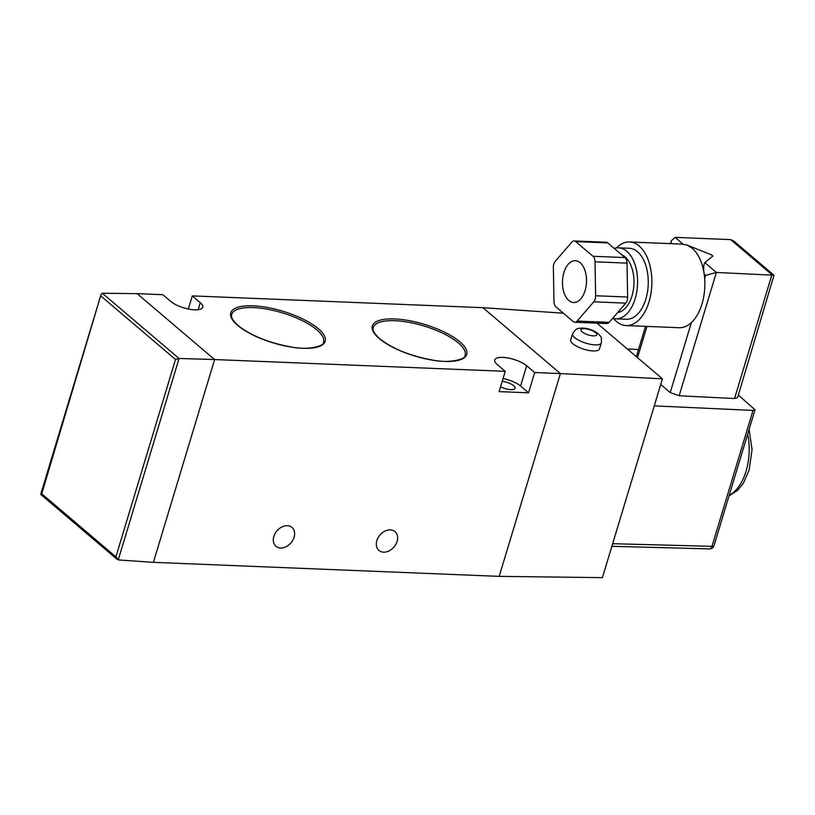 <?xml version="1.0" encoding="UTF-8"?>
<svg xmlns="http://www.w3.org/2000/svg" width="815" height="815" viewBox="0 0 815 815"><rect width="100%" height="100%" fill="white"/><g stroke="black" fill="none" stroke-linecap="round" stroke-linejoin="round"><path stroke-width="1.22" d="M273.85 536.433A12.368 9.23 130.4 0 0 275.959 546.274A12.368 9.23 130.4 0 0 286.085 546.722A12.368 9.23 130.4 0 0 294.093 537.258A12.368 9.23 130.4 0 0 291.984 527.427A12.368 9.23 130.4 0 0 281.858 526.969A12.368 9.23 130.4 0 0 273.85 536.433M376.856 540.62A12.368 9.23 130.4 0 0 378.965 550.451A12.368 9.23 130.4 0 0 389.091 550.899A12.368 9.23 130.4 0 0 397.088 541.435A12.368 9.23 130.4 0 0 394.99 531.604A12.368 9.23 130.4 0 0 384.863 531.146A12.368 9.23 130.4 0 0 376.856 540.62M500.563 386.809A9.668 3.25 16.8 0 0 515.1 388.225A9.668 3.25 16.8 0 0 513.756 385.75A9.668 3.25 16.8 0 0 502.203 381.359M596.947 323.158L662.432 378.832L560.414 373.576L482.918 307.683L192.299 295.896L200.276 302.681A17.991 6.041 16.8 0 1 202.782 307.286A17.991 6.041 16.8 0 1 189.457 309.231A17.991 6.041 16.8 0 1 170.844 301.489L162.868 294.704L137.114 293.655L214.62 359.547L153.393 562.34L499.188 576.368L560.414 373.576L534.66 372.537L526.684 365.752A17.991 6.041 -163.2 0 0 508.081 358.009A17.991 6.041 -163.2 0 0 494.746 359.955A17.991 6.041 -163.2 0 0 497.252 364.56L505.239 371.334L214.62 359.547L137.114 293.655L102.313 293.237L101.091 294.347L41.494 494.674L41.433 493.544L115.903 556.859L118.236 559.925L153.393 562.34L214.62 359.547L179.055 358.478L175.5 359.466L101.029 296.151M505.239 371.334L499.116 391.618L528.538 392.81L534.66 372.537M188.336 309.007L192.299 295.896M503.069 378.506A17.991 6.041 -163.2 0 1 520.561 386.025L528.538 392.81M563.888 272.587A20.915 12.011 -87.7 0 0 573.638 302.497A20.915 12.011 -87.7 0 0 585.089 290.619A20.915 12.011 -87.7 0 0 575.339 260.708A20.915 12.011 -87.7 0 0 563.888 272.587M617.719 312.461A29.238 16.789 -87.7 0 0 633.54 288.642A29.238 16.789 -87.7 0 0 625.125 256.97A29.238 16.789 -87.7 0 0 621.886 254.932M612.656 318.308A35.534 20.406 -87.7 0 0 615.722 318.838A35.534 20.406 -87.7 0 0 636.8 291.587A35.534 20.406 -87.7 0 0 626.837 251.295A35.534 20.406 -87.7 0 0 618.605 247.831A35.534 20.406 -87.7 0 0 614.266 248.463M615.722 318.838L626.389 319.266A35.534 20.406 -87.7 0 0 647.467 292.014A35.534 20.406 -87.7 0 0 637.503 251.723A35.534 20.406 -87.7 0 0 629.272 248.269L618.605 247.831M613.542 318.543A41.83 24.022 -87.7 0 0 616.446 321.487A41.83 24.022 -87.7 0 0 626.134 325.562A41.83 24.022 -87.7 0 0 650.941 293.481A41.83 24.022 -87.7 0 0 639.215 246.049A41.83 24.022 -87.7 0 0 629.526 241.974A41.83 24.022 -87.7 0 0 616.405 247.943M626.134 325.562L679.109 327.712A41.83 24.022 -87.7 0 0 691.365 322.577A41.83 24.022 -87.7 0 0 704.659 278.526A41.83 24.022 -87.7 0 0 704.201 274.207C702.387 262.369 698.394 253.699 692.19 248.198L687.269 245.162L682.501 244.123L629.526 241.974M704.659 278.526L705.607 275.399L716.375 272.444L773.995 275.246L733.673 240.965L730.668 239.62L675.126 237.369L671.366 240.7L670.959 243.654M662.432 378.832L602.407 577.631L499.188 576.368L560.414 373.576L482.918 307.683L563.379 313.215M612.646 543.707L711.994 546.335L753.029 410.424L654.262 405.88M638.502 349.554L627.275 348.942M660.721 384.486L670.236 392.565L691.365 322.577M773.995 275.246L737.565 397.628L734.539 398.535L771.927 274.706L730.668 239.62M711.74 255.095L712.87 256.063L704.792 262.603L716.375 272.444L679.15 395.754L734.539 398.535M679.15 395.754L670.236 392.565M738.349 395.031L755.016 409.813L713.991 545.693A4.493 1.508 -163.2 0 1 711.994 546.335A4.493 2.598 91.5 0 1 709.559 548.892L611.861 546.315M753.029 410.424L755.016 409.813M705.607 275.399L704.201 274.207C703.325 268.563 703.528 264.702 704.792 262.603M712.055 255.126L687.269 245.162M592.974 256.267L624.983 257.571L607.735 242.901L575.726 241.607A6.744 3.871 -87.7 0 0 574.168 240.945A6.744 3.871 -87.7 0 0 571.845 242.126L555.198 261.381A6.744 3.871 -87.7 0 0 553.365 267.463L553.956 301.377A6.744 3.871 -87.7 0 0 556.003 306.939L573.251 321.599A6.744 3.871 -87.7 0 0 574.82 322.261A6.744 3.871 -87.7 0 0 577.132 321.079L593.778 301.825A6.744 3.871 -87.7 0 0 595.622 295.743L595.021 261.829A6.744 3.871 -87.7 0 0 592.974 256.267L575.726 241.607M577.132 321.079L609.141 322.373L625.788 303.129L593.778 301.825M595.622 295.743L627.621 297.047L627.02 263.133L595.021 261.829M574.168 240.945L606.166 242.249A6.744 3.871 92.3 0 1 607.735 242.901M624.983 257.571A6.744 3.871 92.3 0 1 627.02 263.133M627.621 297.047A6.744 3.871 92.3 0 1 625.788 303.129M609.141 322.373A6.744 3.871 92.3 0 1 606.818 323.555L574.82 322.261M572.782 343.706A15.067 4.9 17.6 0 0 588.287 350.348A15.067 4.9 17.6 0 0 599.392 349.014L601.327 342.932A15.067 4.9 -162.4 0 1 590.223 344.266A15.067 4.9 -162.4 0 1 574.718 337.624A15.067 4.9 -162.4 0 1 572.609 333.804L570.673 339.875A15.067 4.9 17.6 0 0 572.782 343.706M318.308 328.69A49.287 16.544 -163.2 0 1 302.966 348.29A49.287 16.544 -163.2 0 1 237.674 325.419A49.287 16.544 -163.2 0 1 253.007 305.819A49.287 16.544 -163.2 0 1 318.308 328.69M323.474 342.259A47.942 16.086 16.8 0 0 316.841 329.831A47.942 16.086 16.8 0 0 253.333 307.581A47.942 16.086 16.8 0 0 231.694 314.539C230.798 317.208 232.958 320.896 238.184 325.613C251.112 335.699 268.665 342.809 290.823 346.915C308.579 350.745 325.134 345.631 323.474 342.259M459.854 341.811A49.287 16.544 -163.2 0 1 444.521 361.422A49.287 16.544 -163.2 0 1 379.23 338.541A49.287 16.544 -163.2 0 1 394.562 318.94A49.287 16.544 -163.2 0 1 459.854 341.811M465.029 355.381A47.942 16.086 16.8 0 0 458.397 342.952A47.942 16.086 16.8 0 0 394.888 320.703A47.942 16.086 16.8 0 0 373.239 327.671C372.353 330.33 374.513 334.018 379.729 338.734C392.667 348.83 410.21 355.931 432.368 360.047C450.125 363.877 466.679 358.753 465.029 355.381M520.561 386.025L526.684 365.752M198.147 309.731L200.276 302.681M102.313 293.237L179.055 358.478L118.236 559.925M115.903 556.859L175.5 359.466M729.191 495.347A45.874 26.345 -87.7 0 0 746.061 471.202A45.874 26.345 -87.7 0 0 747.681 434.089M675.126 237.369L683.113 244.164M646.957 326.407L637.524 357.653M582.134 331.878A8.323 2.71 17.6 0 0 593.116 335.872A8.323 2.71 17.6 0 0 595.663 332.693A8.323 2.71 17.6 0 0 584.681 328.7A8.323 2.71 17.6 0 0 582.134 331.878M101.091 294.347L40.75 494.206M40.831 494.501L117.268 559.477M749.107 429.383L752.062 449.625L749.097 470.245L743.321 483.244L737.667 490.304L729.018 495.928M709.559 548.892A4.493 4.493 0 0 0 713.991 545.693M636.352 356.664L645.511 326.346M670.48 243.634L671.366 240.7M601.327 342.932C601.918 335.923 600.523 336.626 598.108 333.63C593.687 330.218 588.308 328.343 581.981 328.007C578.192 328.853 577.122 326.754 572.609 333.804"/></g></svg>
